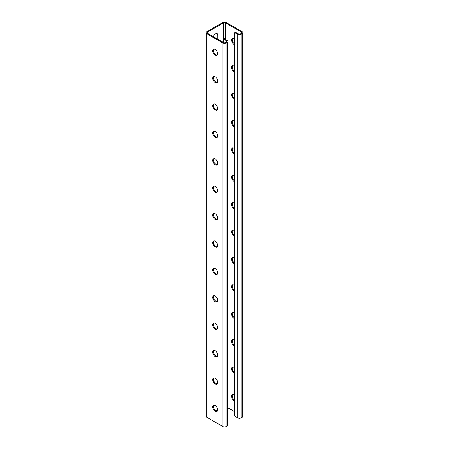 <?xml version="1.0" encoding="UTF-8"?>
<svg xmlns="http://www.w3.org/2000/svg" width="449" height="449" viewBox="0 0 449 449"><rect width="100%" height="100%" fill="white"/><g stroke="black" fill="none" stroke-linecap="round" stroke-linejoin="round"><path stroke-width="0.67" d="M242.982 32.721L242.982 416.279A2.346 1.358 180 0 1 242.297 417.233L241.107 417.918A2.346 1.358 180 0 1 237.785 417.918L234.704 416.139L234.704 32.586L237.785 34.365A2.346 1.358 0 0 0 241.107 34.365L242.297 33.681A2.346 1.358 0 0 0 242.982 32.721A2.346 1.358 0 0 0 242.297 31.767L226.161 22.45A2.346 1.358 0 0 0 222.839 22.45L206.703 31.767A2.346 1.358 0 0 0 206.018 32.721A2.346 1.358 0 0 0 206.703 33.681L222.839 42.997A2.346 1.358 0 0 0 226.161 42.997L227.346 42.313A2.346 1.358 0 0 0 228.036 41.353A2.346 1.358 0 0 0 227.346 40.393L224.264 38.614L223.551 39.024L223.551 42.588A1.341 0.775 0 0 0 225.449 42.588L226.633 41.903A1.341 0.775 0 0 0 227.031 41.353A1.341 0.775 0 0 0 226.633 40.803L223.551 39.024L223.551 22.86L207.416 32.176A1.341 0.775 0 0 0 207.023 32.721A1.341 0.775 0 0 0 207.416 33.271L223.551 42.588M217.327 411.25A3.525 2.032 60 0 1 214.779 409.909A3.525 2.032 60 0 1 213.466 406.62A3.525 2.032 60 0 1 213.876 405.273M217.327 383.856A3.525 2.032 60 0 1 214.779 382.509A3.525 2.032 60 0 1 213.466 379.22A3.525 2.032 60 0 1 213.876 377.878M217.327 356.455A3.525 2.032 60 0 1 214.779 355.114A3.525 2.032 60 0 1 213.466 351.825A3.525 2.032 60 0 1 213.876 350.484M217.327 329.061A3.525 2.032 60 0 1 214.779 327.719A3.525 2.032 60 0 1 213.466 324.431A3.525 2.032 60 0 1 213.876 323.084M217.327 301.666A3.525 2.032 60 0 1 214.779 300.319A3.525 2.032 60 0 1 213.466 297.03A3.525 2.032 60 0 1 213.876 295.689M217.327 274.266A3.525 2.032 60 0 1 214.779 272.925A3.525 2.032 60 0 1 213.466 269.636A3.525 2.032 60 0 1 213.876 268.289M217.327 246.871A3.525 2.032 60 0 1 214.779 245.524A3.525 2.032 60 0 1 213.466 242.241A3.525 2.032 60 0 1 213.876 240.894M217.327 219.477A3.525 2.032 60 0 1 214.779 218.13A3.525 2.032 60 0 1 213.466 214.841A3.525 2.032 60 0 1 213.876 213.499M217.327 192.077A3.525 2.032 60 0 1 214.779 190.735A3.525 2.032 60 0 1 213.466 187.446A3.525 2.032 60 0 1 213.876 186.099M217.327 164.682A3.525 2.032 60 0 1 214.779 163.335A3.525 2.032 60 0 1 213.466 160.052A3.525 2.032 60 0 1 213.876 158.705M217.327 137.287A3.525 2.032 60 0 1 214.779 135.94A3.525 2.032 60 0 1 213.466 132.651A3.525 2.032 60 0 1 213.876 131.31M217.327 109.887A3.525 2.032 60 0 1 214.779 108.546A3.525 2.032 60 0 1 213.466 105.257A3.525 2.032 60 0 1 213.876 103.91M217.327 82.493A3.525 2.032 60 0 1 214.779 81.146A3.525 2.032 60 0 1 213.466 77.862A3.525 2.032 60 0 1 213.876 76.515M217.327 55.092A3.525 2.032 60 0 1 214.779 53.751A3.525 2.032 60 0 1 213.466 50.462A3.525 2.032 60 0 1 213.876 49.121M213.269 36.65A3.525 2.032 -60 0 1 217.243 33.647A3.525 2.032 -60 0 1 217.973 35.258L217.973 39.366M215.846 410.863L217.737 409.769M234.704 32.586L235.416 32.176L238.498 33.956A1.341 0.775 0 0 0 240.395 33.956L241.584 33.271A1.341 0.775 0 0 0 241.977 32.721A1.341 0.775 0 0 0 241.584 32.176L225.449 22.86A1.341 0.775 0 0 0 223.551 22.86M234.704 395.3A3.525 2.032 -120 0 0 232.228 394.598A3.525 2.032 -120 0 0 231.499 396.209A3.525 2.032 -120 0 0 234.704 400.817M234.704 367.905A3.525 2.032 -120 0 0 232.228 367.198A3.525 2.032 -120 0 0 231.499 368.814A3.525 2.032 -120 0 0 234.704 373.416M234.704 340.51A3.525 2.032 -120 0 0 232.228 339.803A3.525 2.032 -120 0 0 231.499 341.414A3.525 2.032 -120 0 0 234.704 346.022M234.704 313.11A3.525 2.032 -120 0 0 232.228 312.403A3.525 2.032 -120 0 0 231.499 314.019A3.525 2.032 -120 0 0 234.704 318.627M234.704 285.716A3.525 2.032 -120 0 0 232.228 285.008A3.525 2.032 -120 0 0 231.499 286.619A3.525 2.032 -120 0 0 234.704 291.227M234.704 258.315A3.525 2.032 -120 0 0 232.228 257.614A3.525 2.032 -120 0 0 231.499 259.225A3.525 2.032 -120 0 0 234.704 263.832M234.704 230.921A3.525 2.032 -120 0 0 232.228 230.214A3.525 2.032 -120 0 0 231.499 231.83A3.525 2.032 -120 0 0 234.704 236.432M234.704 203.526A3.525 2.032 -120 0 0 232.228 202.819A3.525 2.032 -120 0 0 231.499 204.43A3.525 2.032 -120 0 0 234.704 209.038M234.704 176.126A3.525 2.032 -120 0 0 232.228 175.424A3.525 2.032 -120 0 0 231.499 177.035A3.525 2.032 -120 0 0 234.704 181.643M234.704 148.731A3.525 2.032 -120 0 0 232.228 148.024A3.525 2.032 -120 0 0 231.499 149.64A3.525 2.032 -120 0 0 234.704 154.243M234.704 121.337A3.525 2.032 -120 0 0 232.228 120.629A3.525 2.032 -120 0 0 231.499 122.24A3.525 2.032 -120 0 0 234.704 126.848M234.704 93.936A3.525 2.032 -120 0 0 232.228 93.235A3.525 2.032 -120 0 0 231.499 94.846A3.525 2.032 -120 0 0 234.704 99.454M234.704 66.542A3.525 2.032 -120 0 0 232.228 65.835A3.525 2.032 -120 0 0 231.499 67.451A3.525 2.032 -120 0 0 234.704 72.053M234.704 39.147A3.525 2.032 -120 0 0 232.228 38.44A3.525 2.032 -120 0 0 231.499 40.051A3.525 2.032 -120 0 0 234.704 44.659M228.036 407.905L234.704 411.755M234.704 400.115A3.525 2.032 60 0 1 232.212 395.799A3.525 2.032 60 0 1 232.621 394.452M234.704 372.715A3.525 2.032 60 0 1 232.212 368.399A3.525 2.032 60 0 1 232.621 367.058M234.704 345.32A3.525 2.032 60 0 1 232.212 341.004A3.525 2.032 60 0 1 232.621 339.657M234.704 317.92A3.525 2.032 60 0 1 232.212 313.61A3.525 2.032 60 0 1 232.621 312.263M234.704 290.525A3.525 2.032 60 0 1 232.212 286.209A3.525 2.032 60 0 1 232.621 284.868M234.704 263.131A3.525 2.032 60 0 1 232.212 258.815A3.525 2.032 60 0 1 232.621 257.468M234.704 235.731A3.525 2.032 60 0 1 232.212 231.42A3.525 2.032 60 0 1 232.621 230.073M234.704 208.336A3.525 2.032 60 0 1 232.212 204.02A3.525 2.032 60 0 1 232.621 202.679M234.704 180.941A3.525 2.032 60 0 1 232.212 176.625A3.525 2.032 60 0 1 232.621 175.278M234.704 153.541A3.525 2.032 60 0 1 232.212 149.225A3.525 2.032 60 0 1 232.621 147.884M234.704 126.147A3.525 2.032 60 0 1 232.212 121.831A3.525 2.032 60 0 1 232.621 120.489M234.704 98.752A3.525 2.032 60 0 1 232.212 94.436A3.525 2.032 60 0 1 232.621 93.089M234.704 71.352A3.525 2.032 60 0 1 232.212 67.036A3.525 2.032 60 0 1 232.621 65.694M234.704 43.957A3.525 2.032 60 0 1 232.212 39.641A3.525 2.032 60 0 1 232.621 38.294M216.856 33.501A3.525 2.032 -60 0 1 217.265 34.848L217.265 38.956M206.703 33.681L206.703 417.233A2.346 1.358 180 0 1 206.018 416.279L206.018 32.721M212.753 407.03A3.525 2.032 60 0 1 213.483 405.419A3.525 2.032 60 0 1 217.007 407.451A3.525 2.032 60 0 1 217.007 411.52A3.525 2.032 60 0 1 214.291 410.577A3.525 2.032 60 0 1 212.753 407.03M212.753 379.635A3.525 2.032 60 0 1 213.483 378.019A3.525 2.032 60 0 1 217.007 380.056A3.525 2.032 60 0 1 217.007 384.125A3.525 2.032 60 0 1 214.291 383.177A3.525 2.032 60 0 1 212.753 379.635M212.753 352.235A3.525 2.032 60 0 1 213.483 350.624A3.525 2.032 60 0 1 217.007 352.656A3.525 2.032 60 0 1 217.007 356.725A3.525 2.032 60 0 1 214.291 355.782A3.525 2.032 60 0 1 212.753 352.235M212.753 324.84A3.525 2.032 60 0 1 213.483 323.229A3.525 2.032 60 0 1 217.007 325.261A3.525 2.032 60 0 1 217.007 329.33A3.525 2.032 60 0 1 214.291 328.387A3.525 2.032 60 0 1 212.753 324.84M212.753 297.446A3.525 2.032 60 0 1 213.483 295.829A3.525 2.032 60 0 1 217.007 297.867A3.525 2.032 60 0 1 217.007 301.936A3.525 2.032 60 0 1 214.291 300.987A3.525 2.032 60 0 1 212.753 297.446M212.753 270.045A3.525 2.032 60 0 1 213.483 268.435A3.525 2.032 60 0 1 217.007 270.466A3.525 2.032 60 0 1 217.007 274.535A3.525 2.032 60 0 1 214.291 273.593A3.525 2.032 60 0 1 212.753 270.045M212.753 242.651A3.525 2.032 60 0 1 213.483 241.04A3.525 2.032 60 0 1 217.007 243.072A3.525 2.032 60 0 1 217.007 247.141A3.525 2.032 60 0 1 214.291 246.198A3.525 2.032 60 0 1 212.753 242.651M212.753 215.256A3.525 2.032 60 0 1 213.483 213.64A3.525 2.032 60 0 1 217.007 215.677A3.525 2.032 60 0 1 217.007 219.741A3.525 2.032 60 0 1 214.291 218.798A3.525 2.032 60 0 1 212.753 215.256M212.753 187.856A3.525 2.032 60 0 1 213.483 186.245A3.525 2.032 60 0 1 217.007 188.277A3.525 2.032 60 0 1 217.007 192.346A3.525 2.032 60 0 1 214.291 191.403A3.525 2.032 60 0 1 212.753 187.856M212.753 160.461A3.525 2.032 60 0 1 213.483 158.845A3.525 2.032 60 0 1 217.007 160.882A3.525 2.032 60 0 1 217.007 164.951A3.525 2.032 60 0 1 214.291 164.008A3.525 2.032 60 0 1 212.753 160.461M212.753 133.061A3.525 2.032 60 0 1 213.483 131.45A3.525 2.032 60 0 1 217.007 133.488A3.525 2.032 60 0 1 217.007 137.551A3.525 2.032 60 0 1 214.291 136.608A3.525 2.032 60 0 1 212.753 133.061M212.753 105.667A3.525 2.032 60 0 1 213.483 104.056A3.525 2.032 60 0 1 217.007 106.087A3.525 2.032 60 0 1 217.007 110.157A3.525 2.032 60 0 1 214.291 109.214A3.525 2.032 60 0 1 212.753 105.667M212.753 78.272A3.525 2.032 60 0 1 213.483 76.656A3.525 2.032 60 0 1 217.007 78.693A3.525 2.032 60 0 1 217.007 82.762A3.525 2.032 60 0 1 214.291 81.813A3.525 2.032 60 0 1 212.753 78.272M212.753 50.872A3.525 2.032 60 0 1 213.483 49.261A3.525 2.032 60 0 1 217.007 51.293A3.525 2.032 60 0 1 217.007 55.362A3.525 2.032 60 0 1 214.291 54.419A3.525 2.032 60 0 1 212.753 50.872M206.703 417.233L222.839 426.55A2.346 1.358 180 0 0 226.161 426.55L227.346 425.865A2.346 1.358 180 0 0 228.036 424.906L228.036 41.353M226.633 40.803L226.633 41.903M207.416 32.176L207.416 33.271M225.449 22.86L225.449 39.299M241.584 32.176L241.584 33.271M237.785 34.365L237.785 417.918M241.107 34.365L241.107 417.918M242.297 33.681L242.297 417.233M222.839 42.997L222.839 426.55M226.161 42.997L226.161 426.55M227.346 42.313L227.346 425.865M217.973 35.258L217.265 34.848"/></g></svg>
